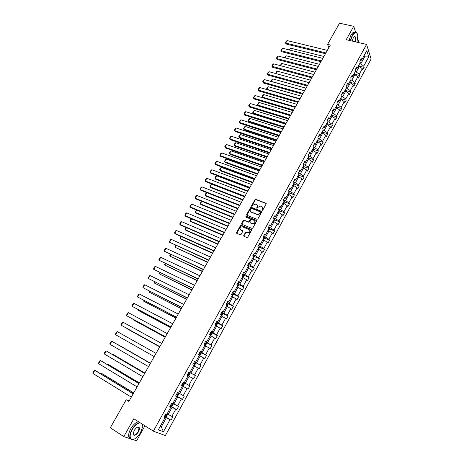 <?xml version="1.0" encoding="UTF-8"?>
<svg xmlns="http://www.w3.org/2000/svg" width="464" height="464" viewBox="0 0 464 464"><rect width="100%" height="100%" fill="white"/><g stroke="black" fill="none" stroke-linecap="round" stroke-linejoin="round"><path stroke-width="0.7" d="M262.119 210.412L262.74 210.163L266.15 204.021L265.907 203.226L255.745 199.334L254.968 199.717L251.558 205.79L251.795 206.364L252.776 205.303L255.252 204.067L256.418 204.485C257.439 205.018 257.688 205.865 257.172 207.019L256.731 207.814L256.975 208.388L257.955 207.327L260.437 206.086L261.621 206.509C262.647 207.043 262.908 207.895 262.392 209.055L262.119 210.412M243.751 235.544L243.983 236.367L246.987 237.603L247.706 237.203L251.575 230.248L251.337 229.431L241.152 225.26L240.416 225.655L236.559 232.528L236.785 233.346L240.329 234.807L241.048 234.413L242.701 231.455L242.475 230.637L240.793 229.935C239.459 228.392 239.911 227.319 242.144 226.716L249.151 229.541C250.508 231.078 250.067 232.162 247.828 232.789L246.135 232.18L245.41 232.58L243.751 235.544L243.931 236.344M355.673 32.347L353.719 26.315L346.219 39.701L366.583 44.416L153.364 431.172L133.823 418.754L123.807 436.63L110.328 427.75L126.185 399.759L128.87 401.424L330.356 45.049L327.555 44.382L328.843 47.728M353.719 26.315L339.555 23.2L327.555 44.382M256.963 219.31L257.856 218.95L261.667 212.089L261.429 211.288L251.366 207.338L250.49 207.698L246.686 214.484L246.912 215.279L256.963 219.31M256.638 221.137L252.799 228.044L252.056 228.445L241.866 224.286L241.64 223.474L243.281 220.551L244.023 220.156L248.35 221.879L249.093 221.485L250.183 219.536L249.951 218.73L245.729 217.03L246.094 216.201L256.401 220.33L256.638 221.137M123.807 436.63L131.016 438.979M132.745 439.541L136.619 440.8L144.936 425.819M357.814 42.386L358.515 41.122L357.715 38.645M164.117 416.904L165.01 417.687L163.931 417.246L165.81 413.83L166.883 414.282L170.839 407.09L169.778 406.615L171.645 403.222L172.695 403.709L176.622 396.569L175.589 396.065L177.439 392.695L178.466 393.211L182.364 386.123L181.354 385.59L183.193 382.249L184.196 382.788L188.071 375.747L187.073 375.19L188.9 371.873L189.886 372.441L193.732 365.452L192.757 364.861L194.573 361.566L195.535 362.169L199.352 355.227L198.401 354.612L200.199 351.341L201.144 351.967L204.937 345.077L203.998 344.433L205.79 341.185L206.718 341.84L210.476 334.996L209.56 334.324L211.335 331.099L212.245 331.783L215.98 324.986L215.081 324.29L216.845 321.088L217.738 321.796L221.444 315.05L220.568 314.325L222.32 311.147L223.19 311.878L226.873 305.179L226.014 304.43L227.749 301.275L228.601 302.035L232.261 295.382L231.42 294.605L233.143 291.473L233.978 292.256L237.614 285.65L236.791 284.85L238.502 281.735L239.32 282.541L242.927 275.987L242.121 275.164L243.82 272.072L244.621 272.902L248.205 266.388L247.416 265.541L249.104 262.467L249.887 263.326L253.443 256.853L252.671 255.983L254.353 252.938L255.119 253.814L258.651 247.387L257.897 246.494L259.562 243.467L260.31 244.366L263.819 237.986L263.082 237.069L264.735 234.065L265.466 234.987L268.952 228.648L268.233 227.708L269.88 224.721L270.593 225.672L274.056 219.373L273.348 218.411L274.984 215.447L275.68 216.415L279.119 210.163L278.429 209.177L280.053 206.236L280.732 207.222L284.148 201.016L283.481 200.007L285.087 197.084L285.754 198.093L289.147 191.928L288.492 190.901L290.093 187.995L290.742 189.028L294.112 182.897L293.468 181.853L295.058 178.965L295.696 180.02L299.042 173.93L298.416 172.863L299.993 169.998L300.614 171.071L303.937 165.027L303.328 163.937L304.9 161.089L305.503 162.185L308.804 156.177L308.212 155.069L309.766 152.238L310.358 153.352L313.635 147.39L313.061 146.259L314.604 143.446L315.178 144.582L318.437 138.655L317.875 137.506L319.412 134.717L319.969 135.871L323.205 129.984L322.66 128.812L324.185 126.04L324.73 127.211L327.944 121.365L327.41 120.176L328.93 117.421L329.457 118.616L332.653 112.804L332.131 111.598L333.639 108.854L334.155 110.072L337.328 104.296L336.823 103.072L338.32 100.352L338.824 101.581L341.98 95.845L341.487 94.604L342.971 91.901L343.459 93.148L346.596 87.447L346.115 86.188L347.594 83.503L348.07 84.767L351.184 79.106L350.714 77.83L352.182 75.162L352.646 76.444L355.737 70.818L355.285 69.525L356.746 66.868L357.193 68.173L360.267 62.582L359.826 61.271L361.276 58.632L361.711 59.955L366.804 50.692L368.758 56.91L363.735 66.085L364.153 67.367L362.732 69.965L362.309 68.689L359.275 74.223L359.71 75.487L358.278 78.103L357.837 76.844L354.786 82.412L355.238 83.659L353.794 86.292L353.342 85.051L350.274 90.654L350.732 91.884L349.282 94.534L348.818 93.31L345.726 98.954L346.202 100.166L344.746 102.828L344.265 101.622L341.156 107.3L341.643 108.495L340.176 111.174L339.683 109.985L336.551 115.704L337.055 116.882L335.576 119.579L335.072 118.407L331.922 124.161L332.439 125.315L330.948 128.035L330.432 126.881L327.259 132.669L327.787 133.812L326.291 136.544L325.757 135.413L322.567 141.236L323.106 142.361L321.604 145.11L321.059 143.997L317.846 149.86L318.403 150.962L316.883 153.729L316.326 152.633L313.09 158.537L313.658 159.622L312.133 162.406L311.559 161.333L308.305 167.272L308.891 168.339L307.354 171.141L306.762 170.085L303.491 176.065L304.088 177.109L302.54 179.933L301.936 178.895L298.642 184.921L299.257 185.942L297.697 188.784L297.076 187.769L293.758 193.83L294.391 194.834L292.825 197.693L292.187 196.695L288.846 202.797L289.49 203.777L287.912 206.66L287.262 205.685L283.898 211.828L284.56 212.79L282.976 215.685L282.309 214.733L278.922 220.916L279.601 221.856L278 224.773L277.321 223.845L273.911 230.069L274.601 230.985L272.994 233.926L272.293 233.015L268.865 239.279L269.572 240.172L267.954 243.136L267.241 242.243L263.784 248.553L264.509 249.429L262.879 252.404L262.148 251.54L258.668 257.891L259.411 258.744L257.769 261.742L257.021 260.896L253.518 267.293L254.278 268.117L252.625 271.138L251.859 270.321L248.333 276.759L249.11 277.559L247.445 280.604L246.662 279.804L243.113 286.288L243.907 287.065L242.231 290.128L241.431 289.356L237.858 295.881L238.664 296.641L236.982 299.721L236.164 298.973L232.563 305.544L233.392 306.275L231.693 309.378L230.863 308.653L227.238 315.271L228.079 315.978L226.368 319.104L225.521 318.403L221.873 325.067L222.732 325.751L221.009 328.901L220.145 328.222L216.468 334.933L217.349 335.588L215.615 338.761L214.728 338.111L211.027 344.868L211.926 345.5L210.18 348.69L209.276 348.064L205.546 354.867L206.463 355.476L204.705 358.689L203.783 358.092L200.03 364.942L200.964 365.522L199.195 368.758L198.25 368.19L194.474 375.086L195.425 375.643L193.645 378.897L192.682 378.357L188.877 385.306L189.851 385.833L188.053 389.11L187.073 388.594L183.239 395.595L184.231 396.094L182.427 399.4L181.424 398.907L177.561 405.959L178.576 406.429L176.755 409.758L175.734 409.294L171.842 416.399L172.881 416.834L171.042 420.187L170.004 419.758L163.45 431.717L158.346 429.809L165.01 417.687M366.583 44.416L371.119 59.027L165.381 435.563L153.364 431.172M170.073 406.081L172.086 407.293L168.177 414.398L167.162 413.772M168.177 414.398L171.842 416.399M172.086 407.293L175.734 409.294M169.917 406.36L170.839 407.09M175.781 395.711L177.793 396.894L173.919 403.953L172.898 403.338M173.919 403.953L177.561 405.959M177.793 396.894L181.424 398.907M175.676 395.896L176.622 396.569M182.514 385.955L184.295 382.719L184.527 383.658L183.442 385.625L182.491 385.967L181.459 385.398L183.466 386.576L179.614 393.582L178.594 392.979M179.614 393.582L183.239 395.595M183.466 386.576L187.073 388.594M181.395 385.503L182.364 386.123M193.645 378.897L187.079 375.185L189.097 376.327L185.275 383.281L184.249 382.696M185.275 383.281L188.877 385.306M189.097 376.327L192.682 378.357M187.073 375.185L188.071 375.747M193.662 365.58L194.683 366.148L190.89 373.056L188.871 371.925L195.425 375.643M190.89 373.056L194.474 375.086M194.683 366.148L198.25 368.19M188.889 371.896L189.886 372.441M199.207 355.488L200.239 356.045L196.469 362.906L194.445 361.792L195.448 362.401L195.663 363.393L194.596 365.33L193.72 365.615L195.454 362.425M196.469 362.906L200.03 364.942M200.239 356.045L203.783 358.092M194.515 361.676L195.535 362.169M204.723 345.465L205.749 346.016L202.008 352.826L199.984 351.735M202.008 352.826L205.546 354.867M205.749 346.016L209.276 348.064M200.094 351.526L201.144 351.967M210.192 335.513L211.224 336.052L207.507 342.815L205.482 341.742M207.507 342.815L211.027 344.868M211.224 336.052L214.728 338.111M205.645 341.446L206.718 341.84M215.627 325.629L216.659 326.157L212.97 332.874L210.94 331.824M212.97 332.874L216.468 334.933M216.659 326.157L220.145 328.222M211.149 331.441L212.245 331.783M221.021 315.816L222.059 316.332L218.393 323.002L216.357 321.975M218.393 323.002L221.873 325.067M222.059 316.332L225.521 318.403M216.618 321.506L217.738 321.796M226.38 306.072L227.418 306.576L223.776 313.194L221.74 312.191M223.776 313.194L227.238 315.271M227.418 306.576L230.863 308.653M222.047 311.64L223.19 311.878M231.704 296.392L232.742 296.885L229.129 303.462L227.087 302.476M229.129 303.462L232.563 305.544M232.742 296.885L236.164 298.973M227.435 301.844L228.601 302.035M236.988 286.781L238.026 287.262L234.436 293.793L232.4 292.83M234.436 293.793L237.858 295.881M238.026 287.262L241.431 289.356M232.795 292.111L233.978 292.256M242.243 277.234L243.275 277.704L239.714 284.188L237.672 283.249M239.714 284.188L243.113 286.288M243.275 277.704L246.662 279.804M238.107 282.448L239.32 282.541M247.457 267.751L248.495 268.209L244.951 274.653L242.91 273.731M244.951 274.653L248.333 276.759M248.495 268.209L251.859 270.321M243.391 272.855L244.621 272.902M252.631 258.332L253.675 258.784L250.154 265.182L248.112 264.277M250.154 265.182L253.518 267.293M253.675 258.784L257.021 260.896M248.634 263.326L249.887 263.326M257.775 248.977L258.819 249.423L255.328 255.774L253.274 254.893M255.328 255.774L258.668 257.891M258.819 249.423L262.148 251.54M253.843 253.86L255.119 253.814M262.885 239.685L263.929 240.12L260.461 246.43L258.407 245.566M260.461 246.43L263.784 248.553M263.929 240.12L267.241 242.243M259.016 244.458L260.31 244.366M267.96 230.457L269.004 230.881L265.559 237.15L263.506 236.304M265.559 237.15L268.865 239.279M269.004 230.881L272.293 233.015M264.155 235.12L265.466 234.987M273 221.293L274.044 221.705L270.622 227.934L268.569 227.105M270.622 227.934L273.911 230.069M274.044 221.705L277.321 223.845M269.259 225.846L270.593 225.672M278.006 212.187L279.05 212.593L275.651 218.776L273.598 217.97M275.651 218.776L278.922 220.916M279.05 212.593L282.309 214.733M274.328 216.636L275.68 216.415M282.976 203.145L284.026 203.539L280.65 209.682L278.591 208.893M280.65 209.682L283.898 211.828M284.026 203.539L287.262 205.685M279.363 207.489L280.732 207.222M287.918 194.161L288.968 194.544L285.609 200.651L283.55 199.874M285.609 200.651L288.846 202.797M288.968 194.544L292.187 196.695M284.362 198.401L285.754 198.093M292.825 185.235L293.874 185.612L290.539 191.673L288.509 190.93M290.539 191.673L293.758 193.83M293.874 185.612L297.076 187.769M289.333 189.37L290.742 189.028M297.702 176.366L298.752 176.738L295.44 182.758L293.631 182.114M295.44 182.758L298.642 184.921M298.752 176.738L301.936 178.895M294.269 180.403L295.696 180.02M302.545 167.556L303.595 167.922L300.307 173.901L298.694 173.339M300.307 173.901L303.491 176.065M303.595 167.922L306.762 170.085M299.17 171.5L300.614 171.071M307.359 158.81L308.403 159.158L305.138 165.103L303.711 164.616M305.138 165.103L308.305 167.272M308.403 159.158L311.559 161.333M304.036 162.649L305.503 162.185M312.139 150.116L313.188 150.458L309.94 156.362L308.682 155.945M309.94 156.362L313.09 158.537M313.188 150.458L316.326 152.633M308.873 153.862L310.358 153.352M316.883 141.479L317.933 141.816L314.714 147.68L313.6 147.32M314.714 147.68L317.846 149.86M317.933 141.816L321.059 143.997M313.681 145.128L315.178 144.582M321.604 132.895L322.654 133.226L319.452 139.055L318.403 138.724M319.452 139.055L322.567 141.236M322.654 133.226L325.757 135.413M318.455 136.451L319.969 135.871M326.291 124.375L327.34 124.688L324.162 130.483L323.112 130.158M324.162 130.483L327.259 132.669M327.34 124.688L330.432 126.881M323.199 127.832L324.73 127.211M330.948 115.901L331.998 116.215L328.837 121.968L327.787 121.649M328.837 121.968L331.922 124.161M331.998 116.215L335.072 118.407M327.909 119.271L329.457 118.616M335.576 107.486L336.626 107.787L333.488 113.506L332.433 113.199M333.488 113.506L336.551 115.704M336.626 107.787L339.683 109.985M332.589 110.763L334.155 110.072M340.176 99.122L341.226 99.418L338.105 105.102L337.055 104.8M338.105 105.102L341.156 107.3M341.226 99.418L344.265 101.622M337.241 102.312L338.824 101.581M344.74 90.816L345.796 91.101L342.693 96.75L341.643 96.454M342.693 96.75L345.726 98.954M345.796 91.101L348.818 93.31M341.864 93.914L343.459 93.148M349.282 82.563L350.337 82.841L347.252 88.45L346.202 88.166M347.252 88.45L350.274 90.654M350.337 82.841L353.342 85.051M346.457 85.573L348.07 84.767M353.794 74.356L354.844 74.629L351.787 80.202L350.732 79.924M351.787 80.202L354.786 82.412M354.844 74.629L357.837 76.844M351.016 77.279L352.646 76.444M358.278 66.207L359.327 66.468L356.288 72.007L355.233 71.74M356.288 72.007L359.275 74.223M359.327 66.468L362.309 68.689M355.552 69.043L357.193 68.173M363.556 56.608L364.611 56.857L360.76 63.864L359.704 63.603M360.76 63.864L363.735 66.085M368.758 56.91L364.611 56.857L364.165 55.489M129.12 400.983L126.185 399.759M160.19 426.451L161.321 426.886L166.332 417.762L164.326 416.527M160.3 426.248L161.321 426.886L163.45 431.717M246.222 232.197L246.053 232.499M360.052 60.859L361.711 59.955M166.332 417.762L170.004 419.758M359.055 66.091L364.153 67.367M354.612 74.176L359.71 75.487M350.14 82.314L355.238 83.659M345.639 90.503L350.732 91.884M341.11 98.745L346.202 100.166M336.551 107.033L341.643 108.495M331.963 115.379L337.055 116.882M327.352 123.784L332.439 125.315M322.706 132.234L327.787 133.812M318.026 140.743L323.106 142.361M313.322 149.304L318.403 150.962M308.583 157.922L313.658 159.622M303.172 167.777L303.81 166.611L308.891 168.339M298.996 175.322L304.088 177.109M294.153 184.104L299.257 185.942M289.275 192.949L294.391 194.834M284.362 201.846L289.49 203.777M279.421 210.801L284.56 212.79M274.439 219.814L279.601 221.856M269.427 228.891L274.601 230.985M264.381 238.026L269.572 240.172M259.301 247.225L264.509 249.429M254.185 256.482L259.411 258.744M249.035 265.797L254.278 268.117M243.849 275.181L249.11 277.559M238.624 284.623L243.907 287.065M233.363 294.13L238.664 296.641M228.068 303.7L233.392 306.275M222.732 313.333L228.079 315.978M217.361 323.037L222.732 325.751M211.944 332.804L217.349 335.588M206.497 342.635L211.926 345.5M201.005 352.53L206.463 355.476M195.472 362.5L200.964 365.522M182.567 385.938L188.053 389.11M176.987 396.186L182.427 399.4M171.367 406.505L176.755 409.758M165.7 416.898L171.042 420.187M262.114 210.412L262.612 209.351L262.45 207.211M257.23 205.175L257.398 207.315L256.894 208.371M266.22 203.574L255.966 199.63L255.188 200.013L251.726 206.347M261.737 211.625L251.482 207.599L250.717 207.988L246.848 215.25M260.524 212.419L260.356 211.857L251.447 208.359L250.444 209.467C249.928 210.621 250.177 211.468 251.186 212.007L257.613 214.507L260.055 213.26L260.524 212.419L260.745 212.709L260.582 212.152M250.63 211.642L251.186 212.007M260.745 212.709L260.275 213.55L257.839 214.797L251.418 212.297M250.247 219.049L250.409 219.826L249.325 221.769L248.582 222.157L244.255 220.441L243.513 220.835L241.814 224.257M256.702 220.655L246.413 216.508L245.74 217.036M252.451 223.561L252.828 223.66C255.096 223.062 255.548 221.989 254.185 220.441L251.714 219.46L250.966 219.855L249.876 221.804L250.108 222.61L253.054 223.944C255.014 223.602 255.618 222.627 254.864 221.015M252.677 223.845L250.34 222.894M249.8 230.086C250.595 231.693 250.015 232.684 248.06 233.067L246.372 232.458L245.642 232.853L243.989 235.822M240.404 229.692L240.793 229.935M242.759 230.939L241.031 230.214M251.633 229.744L241.384 225.545L240.654 225.933L236.744 233.328M358.904 66.364L359.211 64.502M289.582 50.031L290.655 48.186L323.901 56.463M289.171 49.926L290.655 48.186M325.902 52.931L285.737 43.059L286.178 44.016L325.467 53.696M327.346 50.373L287.175 40.594L285.737 43.059L285.406 42.81L286.41 41.087L287.175 40.594M286.178 44.016L285.406 42.81M356.944 42.183L357.796 36.03C357.013 31.651 355.227 31.5 352.425 35.577L350.575 40.71M350.326 40.652L352.217 35.415C354.02 32.445 355.575 31.651 356.88 33.043L357.263 33.733M352.228 41.093L353.237 38.031L354.653 36.563C356.068 36.743 356.294 38.495 355.331 41.812M349.067 40.362L350.958 35.131C352.536 32.48 353.974 31.564 355.267 32.381M355.082 41.754C355.795 39.66 355.865 38.077 355.279 37.004L354.102 36.9M140.25 422.837C137.535 423.046 134.844 425.337 132.182 429.716C129.555 435.046 129.491 438.306 131.979 439.489C134.792 439.605 137.628 437.314 140.488 432.622L142.355 427.657L142.077 423.997M133.974 439.24L131.712 439.588L130.059 437.987C129.456 435.824 130.077 433.016 131.915 429.571C134.438 425.378 137.06 423.035 139.78 422.536M142.222 424.09L142.494 425.581M138.446 431.903C135.314 436.044 133.615 436.375 133.359 432.895L134.293 430.453C135.732 428.11 137.141 426.973 138.527 427.031C139.78 427.622 139.751 429.246 138.446 431.903M133.272 433.759L133.377 434.287C134.49 435.719 136.091 434.878 138.185 431.764L139.026 427.866L138.26 427.135L137.35 427.24M130.483 438.799L128.864 437.204C128.261 435.035 128.876 432.233 130.715 428.794C133.238 424.606 135.859 422.269 138.579 421.776M138.446 427.193L138.458 427.501M354.421 74.518L354.751 72.616M285.058 57.832L286.236 55.802L319.464 64.316M284.641 57.727L286.236 55.802M349.914 82.725L350.262 80.782M280.505 65.685L281.787 63.464L314.998 72.216M280.088 65.575L281.787 63.464M321.372 60.941L281.23 50.779L281.683 51.724L320.949 61.689M322.828 58.365L282.68 48.297L281.23 50.779L280.906 50.518L282.68 48.297M281.683 51.724L280.906 50.518M316.819 68.997L276.701 58.545L277.165 59.479L316.402 69.728M318.281 66.41L278.156 56.051L276.701 58.545L276.382 58.278L277.397 56.533L278.156 56.051M277.165 59.479L276.382 58.278M345.373 90.985L345.738 89.001M275.918 73.579L277.315 71.178L310.503 80.162M275.628 73.503L276.567 71.636L277.315 71.178M312.231 77.105L272.142 66.358L272.617 67.286L311.831 77.819M313.705 74.501L273.603 63.852L272.142 66.358L271.829 66.079L272.849 64.322L273.603 63.852M272.617 67.286L271.829 66.079M340.802 99.302L341.191 97.272M304.529 90.735L271.37 81.426L272.815 78.932L305.985 88.16M271.272 81.519L271.057 81.13L271.44 81.565M271.057 81.13L272.072 79.385L272.815 78.932M307.62 85.266L267.554 74.223L268.035 75.133L307.226 85.962M309.099 82.644L269.027 71.7L267.554 74.223L267.247 73.933L268.273 72.164L269.027 71.7M268.035 75.133L267.247 73.933M336.203 107.665L336.615 105.595M299.97 98.797L266.835 89.245L268.291 86.733L301.432 96.21M266.945 89.604L266.527 88.937L267.044 89.633M266.527 88.937L267.548 87.18L268.291 86.733M302.975 93.479L262.943 82.134L263.436 83.033L302.592 94.157M304.465 90.84L264.422 79.593L262.943 82.134L262.636 81.832L263.674 80.057L264.422 79.593M263.436 83.033L262.636 81.832M331.574 116.087L332.009 113.97M295.382 106.911L262.27 97.109L263.738 94.581L296.856 104.307M262.601 97.747L261.969 96.79L262.636 97.759M261.969 96.79L262.995 95.021L263.738 94.581M298.306 101.744L258.297 90.091L258.802 90.985L297.934 102.399M299.802 99.087L259.788 87.539L258.297 90.091L257.996 89.778L259.04 87.992L259.788 87.539M258.802 90.985L257.996 89.778M326.917 124.561L327.41 123.673L327.375 122.403M290.766 115.078L257.677 105.021L259.156 102.48L292.25 112.456M258.175 105.867L257.381 104.69L258.175 105.867L290.418 115.687M257.381 104.69L258.413 102.915L259.156 102.48M293.602 110.061L253.628 98.101L254.139 98.977L293.242 110.699M295.11 107.387L255.125 95.532L253.628 98.101L253.332 97.776L254.382 95.978L255.125 95.532M254.139 98.977L253.332 97.776M322.231 133.093L322.753 132.147L322.712 130.883M286.12 123.291L253.06 112.978L254.545 110.426L287.61 120.652M253.57 113.819L252.77 112.642L253.57 113.819L285.783 123.888M252.77 112.642L253.808 110.855L254.545 110.426M288.869 118.43L248.924 106.163L249.446 107.022L288.521 119.051M290.389 115.745L250.432 103.571L248.924 106.163L248.634 105.827L249.69 104.017L250.432 103.571M249.446 107.022L248.634 105.827M317.515 141.677L318.06 140.679L318.014 139.426M281.445 131.561L248.414 120.988L249.905 118.419L282.947 128.905M248.93 121.817L248.124 120.64L248.93 121.817L281.12 132.136M248.124 120.64L249.168 118.842L249.905 118.419M284.107 126.858L244.197 114.272L244.731 115.118L283.765 127.455M285.633 124.149L245.711 111.667L244.197 114.272L243.907 113.924L244.975 112.102L245.711 111.667M244.731 115.118L243.907 113.924M312.765 150.319L313.345 149.263L313.287 148.022M276.741 139.879L243.739 129.05L245.236 126.457L278.255 137.205M244.267 129.862L243.455 128.685L244.267 129.862L276.428 140.435M243.455 128.685L244.505 126.875L245.236 126.457M279.311 135.337L239.436 122.426L239.981 123.267L278.986 135.911M280.853 132.611L240.967 119.811L239.436 122.426L239.157 122.067L240.224 120.24L240.967 119.811M239.981 123.267L239.157 122.067M307.986 159.019L308.595 157.911L308.531 156.67M272.008 148.248L239.03 137.158L240.543 134.554L273.528 145.563M239.569 137.959L238.757 136.781L239.569 137.959L271.707 148.787M238.757 136.781L239.813 134.96L240.543 134.554M274.485 143.869L234.645 130.639L235.202 131.463L274.172 144.426M276.039 141.126L236.182 128L234.645 130.639L234.372 130.268L235.445 128.424L236.182 128M235.202 131.463L234.372 130.268M303.81 166.611L303.746 165.381M267.247 156.675L234.297 145.313L235.816 142.692L268.778 153.973M234.848 146.102L234.03 144.93L234.848 146.102L266.957 157.192M234.03 144.93L235.091 143.098L235.816 142.692M269.63 152.459L229.825 138.898L230.393 139.71L269.329 152.992M271.191 149.698L231.374 136.248L229.825 138.898L229.558 138.516L230.643 136.66L231.374 136.248M230.393 139.71L229.558 138.516M298.329 176.587L299.002 175.363L298.926 174.145M262.45 165.155L229.535 153.526L231.066 150.887L263.993 162.429M231.066 150.887L230.341 151.281L229.268 153.126L230.098 154.297L262.172 165.648M264.741 161.101L224.976 147.216L225.556 148.01L264.451 161.617M266.313 158.328L226.536 144.542L224.976 147.216L224.715 146.821L225.806 144.954L226.536 144.542M293.451 185.461L294.159 184.179L294.072 182.967M257.63 173.687L224.744 161.785L226.281 159.129L259.179 170.949M226.281 159.129L225.556 159.517L224.483 161.373L225.313 162.545L257.358 174.162M259.823 169.801L220.098 155.579L220.684 156.362L259.544 170.3M261.406 167.011L221.664 152.894L220.098 155.579L219.837 155.173L220.934 153.294L221.664 152.894M288.544 194.387L289.281 193.053L288.898 191.533M252.776 182.277L219.919 170.097L221.467 167.423L254.33 179.516M221.467 167.423L220.748 167.806L219.663 169.673L220.504 170.845L252.515 182.729M254.875 178.565L215.186 163.995L215.789 164.772L254.603 179.034M256.464 175.746L216.763 161.292L215.186 163.995L214.936 163.577L216.038 161.687L216.763 161.292M283.603 203.377L284.374 201.979L284.293 200.819L283.597 200.181M247.886 190.919L215.07 178.46L216.624 175.769L249.458 188.14M216.624 175.769L215.911 176.146L214.82 178.025L215.661 179.191L247.643 191.354M249.887 187.375L210.244 172.469L210.853 173.229L249.632 187.827M251.488 184.544L211.833 169.749L210.244 172.469L210.001 172.04L211.108 170.137L211.833 169.749M278.632 212.431L279.432 210.969L279.345 209.815L278.481 209.084M242.968 199.619L210.186 186.876L211.752 184.167L244.545 196.823M211.752 184.167L211.039 184.539L209.943 186.429L210.789 187.595L242.736 200.03M244.87 196.249L205.274 180.995L205.894 181.743L244.627 196.678M246.483 193.401L206.869 178.257L205.274 180.995L205.03 180.554L206.149 178.64L206.869 178.257M273.621 221.543L274.456 220.023L274.363 218.875L273.493 218.15M238.02 208.371L205.268 195.344L205.883 196.052L237.8 208.759M206.834 192.653L205.268 195.344L205.03 194.886L206.138 192.983L206.811 192.641M239.818 205.187L200.268 189.579L200.9 190.31L239.592 205.593M241.442 202.316L201.875 186.824L200.268 189.579L200.03 189.121L201.156 187.195L201.875 186.824M268.581 230.712L269.451 229.135L269.352 227.998L268.47 227.279M233.038 217.187L200.326 203.864L200.953 204.56L232.829 217.552M201.799 201.324L200.326 203.864L200.094 203.394L201.643 201.26M234.738 214.177L195.228 198.215L195.872 198.928L234.523 214.559M236.373 211.288L196.846 195.437L195.228 198.215L194.996 197.745L196.133 195.802L196.846 195.437M263.506 239.946L264.41 238.305L264.306 237.179L263.413 236.472M228.021 226.055L195.35 212.442L195.988 213.121L227.824 226.397M196.73 210.053L195.35 212.442L195.124 211.955L196.44 209.937M229.622 223.23L190.159 206.903L190.814 207.605L229.413 223.59M231.263 220.319L191.789 204.114L190.159 206.903L189.933 206.422L191.075 204.467L191.789 204.114M258.396 249.243L259.335 247.538L259.219 246.419L258.32 245.723M222.975 234.981L190.344 221.073L190.988 221.734L222.79 235.306M191.632 218.84L190.344 221.073L190.124 220.574L191.226 218.672M224.466 232.342L185.055 215.65L185.728 216.34L224.28 232.679M226.125 229.413L186.696 212.843L185.055 215.65L184.84 215.157L185.983 213.191L186.696 212.843M253.251 258.605L254.226 256.836L254.104 255.728L253.199 255.032M217.894 243.965L185.304 229.755L185.965 230.405L217.726 244.267M186.505 227.685L185.304 229.755L185.09 229.245L186.093 227.511M219.281 241.512L179.922 224.454L180.6 225.127L219.107 241.825M220.945 238.566L181.569 221.63L179.922 224.454L179.707 223.944L180.861 221.966L181.569 221.63M248.037 268.006L249.081 266.191L248.953 265.095L248.037 264.41M212.779 253.013L180.229 238.496L180.902 239.134L212.622 253.292M248.165 266.348L247.469 265.594M181.337 236.588L180.229 238.496L180.02 237.974L180.931 236.408M214.061 250.746L174.748 233.317L175.444 233.972L213.898 251.036M215.737 247.782L176.413 230.469L174.748 233.317L174.545 232.795L175.705 230.805L176.413 230.469M242.742 277.46L243.902 275.616L243.768 274.526L242.84 273.853M207.634 262.119L175.125 247.295L207.489 262.369M242.91 275.97L242.208 275.007M176.14 245.549L175.125 247.295L174.922 246.761L175.734 245.363M208.806 260.043L169.546 242.237L208.655 260.31M210.494 257.062L171.222 239.372L169.546 242.237L169.348 241.698L170.52 239.697L171.222 239.372M237.423 286.978L238.687 285.105L238.542 284.026L237.609 283.359M202.449 271.283L169.986 256.151L202.321 271.51M237.591 285.627L237.701 285.024L236.971 284.519M170.909 254.568L169.986 256.151L169.789 255.6L170.503 254.376M203.51 269.404L164.314 251.215L203.377 269.648M205.21 266.4L165.996 248.327L164.314 251.215L164.117 250.664L165.294 248.646L165.996 248.327M232.075 296.571L233.438 294.657L233.288 293.584L232.342 292.929M197.235 280.511L164.819 265.06L197.119 280.714M232.186 295.313L232.441 294.605L231.698 294.101M165.636 263.645L164.819 265.06L164.627 264.497L165.236 263.453M198.186 278.829L159.042 260.252L198.064 279.044M199.897 275.802L160.735 257.346L159.042 260.252L158.856 259.683L160.039 257.653L160.735 257.346M226.699 306.223L227.134 306.13L228.155 304.274L227.992 303.212L227.041 302.563M191.986 289.797L159.616 274.027L191.881 289.977M226.304 304.686L226.681 304.935L227.145 304.251L226.391 303.74M227.145 304.251L226.357 303.868L226.293 304.465M160.335 272.786L159.616 274.027L159.43 273.453L159.935 272.588M192.821 288.318L153.735 269.346L192.711 288.509M194.544 285.273L155.44 266.423L153.735 269.346L153.555 268.766L154.75 266.725L155.44 266.423M221.287 315.949L221.804 315.827L222.83 313.954L222.662 312.91L221.699 312.266M186.696 299.147L154.379 283.057L186.609 299.303M220.638 314.203L221.34 314.65L221.809 313.96L221.05 313.455M221.809 313.96L221.026 313.571L220.939 314.186M154.999 281.979L154.379 283.057L154.593 281.781M187.415 297.871L148.393 278.499L187.328 298.033M189.155 294.802L150.11 275.558L148.393 278.499L148.225 277.907L149.42 275.848L150.11 275.558M215.841 325.74L216.439 325.589L217.471 323.71L217.303 322.695L216.323 322.039M181.378 308.56L149.106 292.14L181.302 308.688M217.303 322.695L215.673 325.658M215.25 323.988L215.957 324.429L216.433 323.739L215.667 323.234M216.433 323.739L215.656 323.338L215.557 323.965M149.628 291.241L149.106 292.14L149.222 291.038M181.981 307.493L143.016 287.715L181.905 307.626M183.727 304.401L144.745 284.757L143.016 287.715L142.854 287.106L144.06 285.041L144.745 284.757M210.366 335.605L211.033 335.42L212.077 333.523L211.891 332.497L210.911 331.876M176.018 318.037L143.799 301.287L175.96 318.142M209.827 333.842L210.54 334.277L211.027 333.581L210.25 333.082M211.027 333.581L210.25 333.181L210.134 333.813M144.217 300.562L143.799 301.287L143.817 300.353M176.506 317.173L137.605 296.995L176.442 317.283M178.263 314.064L139.345 294.014L137.605 296.995L137.448 296.368L138.661 294.286L139.345 294.014M204.856 345.541L205.593 345.32L206.642 343.412L206.451 342.397L205.459 341.782M170.624 327.578L138.458 310.491L170.578 327.654M204.369 343.76L205.088 344.195L205.581 343.499L204.792 342.995M205.581 343.499L204.804 343.087L204.67 343.725M138.771 309.946L138.458 310.491L138.371 309.732M170.99 326.929L132.159 306.333L170.943 327.01M172.765 323.797L133.91 303.334L132.159 306.333L132.008 305.695L133.232 303.595L133.91 303.334M199.305 355.54L200.117 355.291L201.173 353.371L200.97 352.362L199.967 351.758M165.196 337.183L133.081 319.76L165.167 337.235M198.87 353.754L199.595 354.177L200.094 353.481L199.294 352.982M200.094 353.481L199.317 353.063L199.172 353.713M133.29 319.394L133.081 319.76L132.953 319.209M165.439 336.748L126.672 315.735L165.41 336.8M167.226 333.593L128.435 312.713L126.672 315.735L126.527 315.079L127.762 312.968L128.435 312.713M159.726 346.852L127.67 329.086L159.709 346.875M194.491 363.457L193.761 363.039L194.567 363.532L194.068 364.234L193.337 363.811M194.567 363.532L193.795 363.109L193.621 363.776M159.848 346.637L121.15 325.2L159.831 346.66M161.646 343.459L122.925 322.161L121.15 325.2L121.017 324.533L122.258 322.405L122.925 322.161M188.123 375.753L189.039 375.44L190.112 373.491L189.898 372.534L188.1 375.765M188.923 373.584L188.187 373.16L189.005 373.659L188.494 374.361L187.758 373.943M189.005 373.659L188.239 373.224L188.042 373.903M154.222 356.59L115.594 334.73L117.38 331.667L156.026 353.394M115.594 334.73L115.466 334.045L116.713 331.905L117.38 331.667M150.469 363.219L118.5 344.891L150.458 363.242M182.143 384.151L182.886 384.563L183.402 383.856L182.578 383.363M183.402 383.856L182.636 383.415L182.433 384.088M148.55 366.618L109.997 344.323L111.795 341.237L150.382 363.376M150.371 363.399L111.795 341.237L111.134 341.469L109.875 343.621L109.997 344.323M144.919 373.044L112.99 354.386L144.89 373.091M178.681 393.031L178.895 393.901L177.811 395.879L176.842 396.244L175.798 395.682M176.488 394.423L177.236 394.835L177.758 394.127L176.923 393.634M177.758 394.127L176.999 393.675L176.79 394.348M112.514 354.537L112.99 354.386L112.804 354.705M142.842 376.716L104.365 353.98L106.175 350.877L144.704 373.421M144.675 373.474L106.175 350.877L105.514 351.097L104.249 353.266L104.365 353.98M139.328 382.933L107.445 363.938L139.287 383.003M173.02 403.413L173.229 404.214L172.132 406.203L171.152 406.592L170.097 406.041M170.793 404.776L171.547 405.176L172.074 404.469L171.233 403.976M106.749 364.217L107.445 363.938L107.143 364.455M137.095 386.883L98.693 363.706L100.514 360.58L101.39 361.004L138.985 383.537M138.939 383.618L100.514 360.58L99.859 360.789L98.583 362.97L98.693 363.706M133.696 392.886L101.86 373.561L133.638 392.991M167.318 413.871L167.521 414.601L166.419 416.608L165.422 417.014L164.355 416.475M165.056 415.199L165.816 415.599L166.356 414.886L165.497 414.393M101.053 374.03L101.86 373.561L101.448 374.274M131.3 397.126L92.98 373.491L94.813 370.347L95.712 370.753L133.226 393.727M133.162 393.832L94.813 370.347L94.163 370.545L92.881 372.743L92.98 373.491M262.612 209.351L262.392 209.055M256.952 208.104L256.731 207.814M257.398 207.315L257.172 207.019M251.784 206.086L251.558 205.79M255.188 200.013L254.968 199.717M256.064 199.659L255.838 199.358M266.121 203.528L265.907 203.226M262.172 210.146L261.951 209.856M250.717 207.988L250.49 207.698M251.592 207.634L251.366 207.338M261.644 211.578L261.429 211.288M257.445 214.693L257.224 214.403M260.275 213.55L260.055 213.26M250.409 219.826L250.183 219.536M358.324 66.219L359.223 64.577M353.841 74.368L354.763 72.686M349.328 82.575L350.274 80.852M344.793 90.828L345.755 89.071M340.222 99.139L341.208 97.341M335.623 107.503L336.632 105.664M330.994 115.919L332.027 114.04M326.337 124.387L327.393 122.467M321.651 132.913L322.729 130.952M316.935 141.491L318.031 139.49M312.185 150.133L313.31 148.086M307.406 158.821L308.554 156.733M302.592 167.574L303.763 165.439M297.749 176.384L298.944 174.209M292.871 185.252L294.095 183.031M287.964 194.178L289.211 191.91M283.028 203.162L284.299 200.848M278.052 212.205L279.351 209.844M273.047 221.311L274.369 218.904M268.006 230.48L269.352 228.027M262.931 239.708L264.306 237.208M257.822 249L259.225 246.448M252.677 258.349L254.11 255.751M247.503 267.769L248.959 265.124M247.712 265.86L248.078 266.023M242.289 277.252L243.768 274.555M242.138 275.129L242.887 275.465M237.034 286.798L238.548 284.049M236.913 284.629L237.655 284.977M231.751 296.415L233.293 293.613M231.646 294.199L232.389 294.553M226.426 306.095L227.998 303.241M226.345 303.833L227.087 304.193M221.067 315.839L222.668 312.933M221.003 313.531L221.751 313.902M215.632 323.298L216.375 323.675M210.238 335.542L211.897 332.526M210.221 333.135L210.958 333.517M204.769 345.494L206.457 342.42M204.769 343.035L205.511 343.43M199.253 355.517L200.976 352.391M199.282 353.011L200.019 353.406M182.149 384.14L182.886 384.563M176.865 396.233L178.64 393.008M176.5 394.4L177.236 394.835M171.175 406.58L172.944 403.367M170.816 404.736L171.547 405.176M165.445 417.003L167.208 413.801M165.085 415.147L165.816 415.599M255.966 199.63L255.745 199.334M251.482 207.599L251.256 207.309M257.839 214.797L257.613 214.507M355.279 37.004L354.258 36.772M128.864 437.204L130.059 437.987M139.026 427.866L137.796 427.071M247.753 265.901L248.118 266.063M242.138 275.152L242.933 275.512M236.913 284.658L237.701 285.024M231.652 294.228L232.441 294.605M171.547 404.15L172.074 404.469M165.961 414.642L166.356 414.886"/></g></svg>
